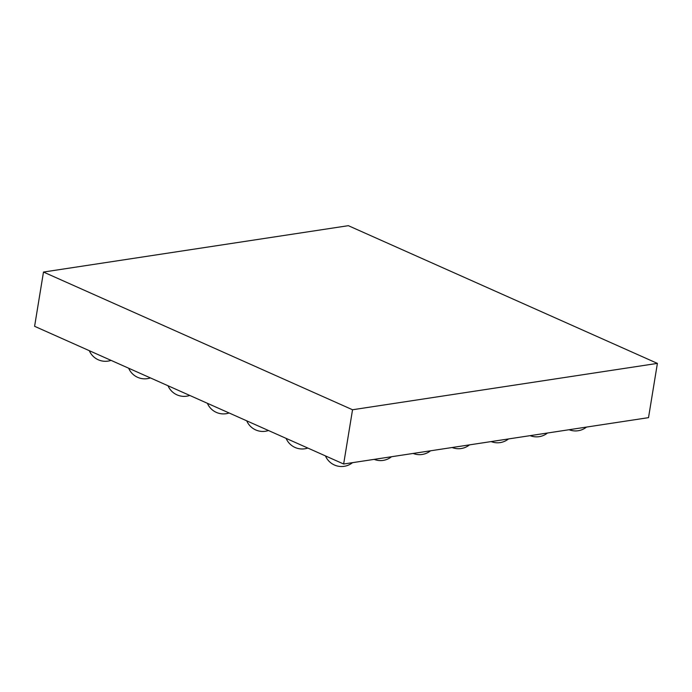 <?xml version="1.0" encoding="UTF-8"?>
<svg xmlns="http://www.w3.org/2000/svg" width="692" height="692" viewBox="0 0 692 692"><rect width="100%" height="100%" fill="white"/><g stroke="black" fill="none" stroke-linecap="round" stroke-linejoin="round"><path stroke-width="1.04" d="M657.4 363.387L648.516 417.648L343.647 464.012L34.6 326.304L43.484 272.051L352.539 409.759L657.4 363.387L348.353 225.678L43.484 272.051M343.647 464.012L352.539 409.759M89.303 350.68A17.525 17.525 0 0 0 111.049 360.368M128.66 368.222A17.525 17.525 0 0 0 150.406 377.91M168.018 385.755A17.525 17.525 0 0 0 189.764 395.443M207.375 403.289A17.525 17.525 0 0 0 229.121 412.977M325.448 455.907A17.525 17.525 0 0 0 352.522 462.663M374.138 459.376A17.525 17.525 0 0 0 391.516 456.737M413.141 453.45A17.525 17.525 0 0 0 430.519 450.803M452.136 447.516A17.525 17.525 0 0 0 469.513 444.869M491.13 441.582A17.525 17.525 0 0 0 508.508 438.936M530.133 435.649A17.525 17.525 0 0 0 547.51 433.01M569.127 429.723A17.525 17.525 0 0 0 586.505 427.076M246.733 420.831A17.525 17.525 0 0 0 268.479 430.519M286.09 438.365A17.525 17.525 0 0 0 307.836 448.053"/></g></svg>
